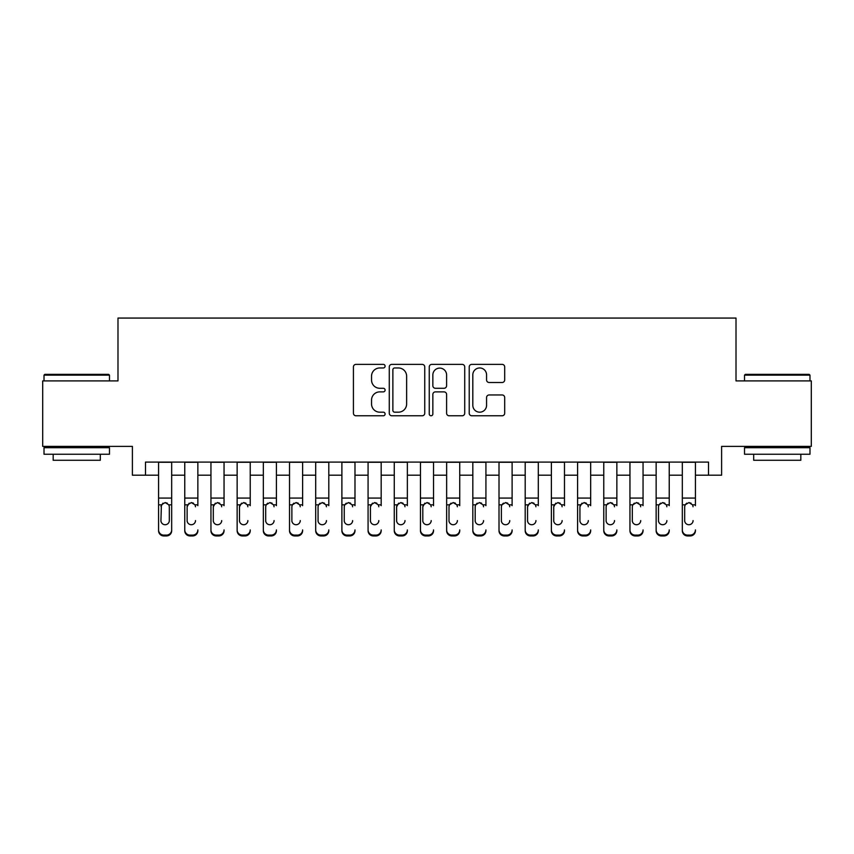 <?xml version="1.0" encoding="UTF-8"?>
<svg xmlns="http://www.w3.org/2000/svg" width="854" height="854" viewBox="0 0 854 854"><rect width="100%" height="100%" fill="white"/><g stroke="black" fill="none" stroke-linecap="round" stroke-linejoin="round"><path stroke-width="1.28" d="M385.101 366.174A1.804 1.804 0 0 0 383.307 364.37L355.99 364.37A2.573 2.573 0 0 0 353.417 366.942L353.417 413.208A2.573 2.573 0 0 0 355.99 415.781L383.307 415.781A1.804 1.804 0 0 0 385.101 413.976A1.804 1.804 0 0 0 383.307 412.183L379.763 412.183A8.23 8.23 0 0 1 371.543 403.953L371.543 400.099A8.23 8.23 0 0 1 379.763 391.879L383.307 391.879A1.804 1.804 0 0 0 385.101 390.075A1.804 1.804 0 0 0 383.307 388.282L379.763 388.282A8.23 8.23 0 0 1 371.543 380.051L371.543 376.198A8.23 8.23 0 0 1 379.763 367.967L383.307 367.967A1.804 1.804 0 0 0 385.101 366.174M502.12 382.496A2.573 2.573 0 0 0 504.693 379.923L504.693 366.942A2.573 2.573 0 0 0 502.12 364.37L471.792 364.37A2.573 2.573 0 0 0 469.22 366.942L469.22 413.208A2.573 2.573 0 0 0 471.792 415.781L502.12 415.781A2.573 2.573 0 0 0 504.693 413.208L504.693 397.526A2.573 2.573 0 0 0 502.12 394.964L489.139 394.964A2.573 2.573 0 0 0 486.566 397.526L486.566 405.308A6.875 6.875 0 0 1 479.692 412.183A6.875 6.875 0 0 1 472.817 405.308L472.817 374.842A6.875 6.875 0 0 1 479.692 367.967A6.875 6.875 0 0 1 486.566 374.842L486.566 379.923A2.573 2.573 0 0 0 489.139 382.496L502.12 382.496M145.49 475.187L145.49 462.089L708.51 462.089L708.51 475.187L721.609 475.187L721.609 446.375L811.3 446.375L811.3 380.905L736.009 380.905L736.009 318.062L117.991 318.062L117.991 380.905L42.7 380.905L42.7 446.375L132.391 446.375L132.391 475.187L158.577 475.187M424.748 366.942A2.573 2.573 0 0 0 422.186 364.37L391.847 364.37A2.573 2.573 0 0 0 389.275 366.942L389.275 413.208A2.573 2.573 0 0 0 391.847 415.781L422.186 415.781A2.573 2.573 0 0 0 424.748 413.208L424.748 366.942M431.814 364.37L462.153 364.37A2.573 2.573 0 0 1 464.725 366.942L464.725 413.208A2.573 2.573 0 0 1 462.153 415.781L449.172 415.781A2.573 2.573 0 0 1 446.599 413.208L446.599 394.441A2.573 2.573 0 0 0 444.027 391.879L435.423 391.879A2.573 2.573 0 0 0 432.85 394.441L432.85 413.976A1.804 1.804 0 0 1 431.046 415.781A1.804 1.804 0 0 1 429.252 413.976L429.252 366.942A2.573 2.573 0 0 1 431.814 364.37M171.675 475.187L184.763 475.187M197.861 475.187L210.949 475.187M224.047 475.187L237.145 475.187M250.233 475.187L263.331 475.187M276.418 475.187L289.517 475.187M302.615 475.187L315.702 475.187M328.801 475.187L341.888 475.187M354.986 475.187L368.074 475.187M381.172 475.187L394.27 475.187M407.358 475.187L420.456 475.187M433.544 475.187L446.642 475.187M459.73 475.187L472.828 475.187M485.926 475.187L499.014 475.187M512.112 475.187L525.199 475.187M538.298 475.187L551.385 475.187M564.483 475.187L577.582 475.187M590.669 475.187L603.767 475.187M616.855 475.187L629.953 475.187M643.051 475.187L656.139 475.187M669.237 475.187L682.325 475.187M695.423 475.187L708.51 475.187M394.676 367.967A1.804 1.804 0 0 0 392.872 369.771L392.872 410.379A1.804 1.804 0 0 0 394.676 412.183L398.402 412.183A8.23 8.23 0 0 0 406.632 403.953L406.632 376.198A8.23 8.23 0 0 0 398.402 367.967L394.676 367.967M446.599 374.97A6.875 6.875 0 0 0 439.725 368.095A6.875 6.875 0 0 0 432.85 374.97L432.85 385.709A2.573 2.573 0 0 0 435.423 388.282L444.027 388.282A2.573 2.573 0 0 0 446.599 385.709L446.599 374.97M158.577 505.664L158.577 529.918A5.241 5.199 -0 0 0 163.819 535.116L166.434 535.116A5.241 5.199 -0 0 0 171.675 529.918L171.675 530.74A5.241 5.199 180 0 1 166.434 535.938L166.434 535.116M169.316 520.566L169.316 506.774L169.316 520.566A4.195 4.153 180 0 1 165.121 524.73A4.195 4.153 180 0 0 169.316 520.566M160.936 521.388L160.936 520.566A4.195 4.153 180 0 0 165.121 524.73M162.943 503.177L160.936 506.454M167.309 503.177L165.121 502.568L168.857 504.842L169.316 506.774M171.675 462.089L171.675 529.918M158.577 462.089L158.577 530.74A5.241 5.199 180 0 0 163.819 535.938L166.434 535.938M158.577 504.842L161.395 504.842L160.936 520.566M161.395 504.842L165.121 502.568M44.792 374.362L108.693 374.362L109.483 375.152L44.013 375.152L44.792 374.362M76.743 454.232L44.013 454.232L44.013 447.688L109.483 447.688L109.483 454.232L76.743 454.232M100.313 454.232L100.313 460.263L53.172 460.263L53.172 454.232M745.307 374.362L809.208 374.362L809.987 375.152L744.517 375.152L745.307 374.362M777.257 454.232L744.517 454.232L744.517 447.688L809.987 447.688L809.987 454.232L777.257 454.232M800.828 454.232L800.828 460.263L753.687 460.263L753.687 454.232M184.763 462.089L184.763 529.918A5.241 5.199 -0 0 0 190.004 535.116L192.62 535.116A5.241 5.199 -0 0 0 197.861 529.918L197.861 530.74A5.241 5.199 180 0 1 192.62 535.938L192.62 535.116M197.861 505.664L197.861 462.089M195.502 521.388L195.502 520.566A4.195 4.153 180 0 1 191.317 524.73A4.195 4.153 180 0 0 195.502 520.566M187.122 521.388L187.122 520.566A4.195 4.153 180 0 0 191.317 524.73A4.195 4.153 180 0 1 187.122 520.566L187.122 506.454M189.129 503.177L187.122 506.774L187.592 504.842L191.317 502.568L195.043 504.842L195.502 506.774M193.495 503.177L191.317 502.568M210.949 462.089L210.949 529.918A5.241 5.199 -0 0 0 216.19 535.116L218.805 535.116A5.241 5.199 -0 0 0 224.047 529.918L224.047 530.74A5.241 5.199 180 0 1 218.805 535.938L218.805 535.116M224.047 505.664L224.047 462.089M221.688 521.388L221.688 520.566A4.195 4.153 180 0 1 217.503 524.73A4.195 4.153 180 0 0 221.688 520.566M213.308 521.388L213.308 520.566A4.195 4.153 180 0 0 217.503 524.73A4.195 4.153 180 0 1 213.308 520.566L213.308 506.454M215.315 503.177L213.308 506.774L213.778 504.842L217.503 502.568L221.229 504.842L221.688 506.774M219.691 503.177L217.503 502.568M237.145 462.089L237.145 529.918A5.241 5.199 -0 0 0 242.376 535.116L245.002 535.116A5.241 5.199 -0 0 0 250.233 529.918L250.233 530.74A5.241 5.199 180 0 1 245.002 535.938L245.002 535.116M250.233 505.664L250.233 462.089M247.873 521.388L247.873 520.566A4.195 4.153 180 0 1 243.689 524.73A4.195 4.153 180 0 0 247.873 520.566M239.494 521.388L239.494 520.566A4.195 4.153 180 0 0 243.689 524.73A4.195 4.153 180 0 1 239.494 520.566L239.494 506.454M241.501 503.177L239.494 506.774L239.963 504.842L243.689 502.568L247.414 504.842L247.873 506.774M245.877 503.177L243.689 502.568M263.331 462.089L263.331 529.918A5.241 5.199 -0 0 0 268.562 535.116L271.188 535.116A5.241 5.199 -0 0 0 276.418 529.918L276.418 530.74A5.241 5.199 180 0 1 271.188 535.938L271.188 535.116M276.418 505.664L276.418 462.089M274.07 521.388L274.07 520.566A4.195 4.153 180 0 1 269.875 524.73A4.195 4.153 180 0 0 274.07 520.566M265.69 521.388L265.69 520.566A4.195 4.153 180 0 0 269.875 524.73A4.195 4.153 180 0 1 265.69 520.566L265.69 506.454M267.686 503.177L266.149 504.842L265.69 506.774L266.149 504.842L269.875 502.568L273.6 504.842L274.07 506.774M272.063 503.177L269.875 502.568M190.004 535.116L190.004 535.938L192.62 535.938M190.004 535.938A5.241 5.199 180 0 1 184.763 530.74L184.763 529.918M216.19 535.116L216.19 535.938L218.805 535.938M216.19 535.938A5.241 5.199 180 0 1 210.949 530.74L210.949 529.918M242.376 535.116L242.376 535.938L245.002 535.938M242.376 535.938A5.241 5.199 180 0 1 237.145 530.74L237.145 529.918M268.562 535.116L268.562 535.938L271.188 535.938M268.562 535.938A5.241 5.199 180 0 1 263.331 530.74L263.331 529.918M289.517 462.089L289.517 529.918A5.241 5.199 -0 0 0 294.758 535.116L297.373 535.116A5.241 5.199 -0 0 0 302.615 529.918L302.615 530.74A5.241 5.199 180 0 1 297.373 535.938L297.373 535.116M302.615 505.664L302.615 462.089M300.256 521.388L300.256 520.566A4.195 4.153 180 0 1 296.06 524.73A4.195 4.153 180 0 0 300.256 520.566M291.876 521.388L291.876 520.566A4.195 4.153 180 0 0 296.06 524.73A4.195 4.153 180 0 1 291.876 520.566L291.876 506.454M293.872 503.177L292.335 504.842L291.876 506.774L292.335 504.842L296.06 502.568L299.786 504.842L300.256 506.774M298.249 503.177L296.06 502.568M294.758 535.116L294.758 535.938L297.373 535.938M294.758 535.938A5.241 5.199 180 0 1 289.517 530.74L289.517 529.918M315.702 462.089L315.702 529.918A5.241 5.199 -0 0 0 320.944 535.116L323.559 535.116A5.241 5.199 -0 0 0 328.801 529.918L328.801 530.74A5.241 5.199 180 0 1 323.559 535.938L323.559 535.116M328.801 505.664L328.801 462.089M326.441 521.388L326.441 520.566A4.195 4.153 180 0 1 322.246 524.73A4.195 4.153 180 0 0 326.441 520.566M318.062 521.388L318.062 520.566A4.195 4.153 180 0 0 322.246 524.73A4.195 4.153 180 0 1 318.062 520.566L318.062 506.454M320.069 503.177L318.521 504.842L318.062 506.774L318.521 504.842L322.246 502.568L325.972 504.842L326.441 506.774M324.435 503.177L322.246 502.568M320.944 535.116L320.944 535.938L323.559 535.938M320.944 535.938A5.241 5.199 180 0 1 315.702 530.74L315.702 529.918M341.888 462.089L341.888 529.918A5.241 5.199 -0 0 0 347.13 535.116L349.745 535.116A5.241 5.199 -0 0 0 354.986 529.918L354.986 530.74A5.241 5.199 180 0 1 349.745 535.938L349.745 535.116M354.986 505.664L354.986 462.089M352.627 521.388L352.627 520.566A4.195 4.153 180 0 1 348.443 524.73A4.195 4.153 180 0 0 352.627 520.566M344.247 521.388L344.247 520.566A4.195 4.153 180 0 0 348.443 524.73A4.195 4.153 180 0 1 344.247 520.566L344.247 506.454M346.254 503.177L344.706 504.842L344.247 506.774L344.706 504.842L348.443 502.568L352.168 504.842L352.627 506.774M350.62 503.177L348.443 502.568M347.13 535.116L347.13 535.938L349.745 535.938M347.13 535.938A5.241 5.199 180 0 1 341.888 530.74L341.888 529.918M368.074 462.089L368.074 529.918A5.241 5.199 -0 0 0 373.315 535.116L375.931 535.116A5.241 5.199 -0 0 0 381.172 529.918L381.172 530.74A5.241 5.199 180 0 1 375.931 535.938L375.931 535.116M381.172 505.664L381.172 462.089M378.813 521.388L378.813 520.566A4.195 4.153 180 0 1 374.628 524.73A4.195 4.153 180 0 0 378.813 520.566M370.433 521.388L370.433 520.566A4.195 4.153 180 0 0 374.628 524.73A4.195 4.153 180 0 1 370.433 520.566L370.433 506.454M372.44 503.177L370.433 506.774L370.903 504.842L374.628 502.568L378.354 504.842L378.813 506.774M376.817 503.177L374.628 502.568M373.315 535.116L373.315 535.938L375.931 535.938M373.315 535.938A5.241 5.199 180 0 1 368.074 530.74L368.074 529.918M394.27 462.089L394.27 529.918A5.241 5.199 -0 0 0 399.501 535.116L402.127 535.116A5.241 5.199 -0 0 0 407.358 529.918L407.358 530.74A5.241 5.199 180 0 1 402.127 535.938L402.127 535.116M407.358 505.664L407.358 462.089M404.999 521.388L404.999 520.566A4.195 4.153 180 0 1 400.814 524.73A4.195 4.153 180 0 0 404.999 520.566M396.619 521.388L396.619 520.566A4.195 4.153 180 0 0 400.814 524.73A4.195 4.153 180 0 1 396.619 520.566L396.619 506.454M398.626 503.177L396.619 506.774L397.089 504.842L400.814 502.568L404.54 504.842L404.999 506.774M403.003 503.177L400.814 502.568M399.501 535.116L399.501 535.938L402.127 535.938M399.501 535.938A5.241 5.199 180 0 1 394.27 530.74L394.27 529.918M420.456 462.089L420.456 529.918A5.241 5.199 -0 0 0 425.687 535.116L428.313 535.116A5.241 5.199 -0 0 0 433.544 529.918L433.544 530.74A5.241 5.199 180 0 1 428.313 535.938L428.313 535.116M433.544 505.664L433.544 462.089M431.195 521.388L431.195 520.566A4.195 4.153 180 0 1 427 524.73A4.195 4.153 180 0 0 431.195 520.566M422.805 521.388L422.805 520.566A4.195 4.153 180 0 0 427 524.73A4.195 4.153 180 0 1 422.805 520.566L422.805 506.454M424.812 503.177L422.805 506.774L423.274 504.842L427 502.568L430.726 504.842L431.195 506.774M429.188 503.177L427 502.568M425.687 535.116L425.687 535.938L428.313 535.938M425.687 535.938A5.241 5.199 180 0 1 420.456 530.74L420.456 529.918M446.642 462.089L446.642 529.918A5.241 5.199 -0 0 0 451.873 535.116L454.499 535.116A5.241 5.199 -0 0 0 459.73 529.918L459.73 530.74A5.241 5.199 180 0 1 454.499 535.938L454.499 535.116M459.73 505.664L459.73 462.089M457.381 521.388L457.381 520.566A4.195 4.153 180 0 1 453.186 524.73A4.195 4.153 180 0 0 457.381 520.566M449.001 521.388L449.001 520.566A4.195 4.153 180 0 0 453.186 524.73A4.195 4.153 180 0 1 449.001 520.566L449.001 506.454M450.997 503.177L449.46 504.842L449.001 506.774L449.46 504.842L453.186 502.568L456.911 504.842L457.381 506.774M455.374 503.177L453.186 502.568M451.873 535.116L451.873 535.938L454.499 535.938M451.873 535.938A5.241 5.199 180 0 1 446.642 530.74L446.642 529.918M472.828 462.089L472.828 529.918A5.241 5.199 -0 0 0 478.069 535.116L480.685 535.116A5.241 5.199 -0 0 0 485.926 529.918L485.926 530.74A5.241 5.199 180 0 1 480.685 535.938L480.685 535.116M485.926 505.664L485.926 462.089M483.567 521.388L483.567 520.566A4.195 4.153 180 0 1 479.372 524.73A4.195 4.153 180 0 0 483.567 520.566M475.187 521.388L475.187 520.566A4.195 4.153 180 0 0 479.372 524.73A4.195 4.153 180 0 1 475.187 520.566L475.187 506.454M477.194 503.177L475.646 504.842L475.187 506.774L475.646 504.842L479.372 502.568L483.097 504.842L483.567 506.774M481.56 503.177L479.372 502.568M478.069 535.116L478.069 535.938L480.685 535.938M478.069 535.938A5.241 5.199 180 0 1 472.828 530.74L472.828 529.918M499.014 462.089L499.014 529.918A5.241 5.199 -0 0 0 504.255 535.116L506.87 535.116A5.241 5.199 -0 0 0 512.112 529.918L512.112 530.74A5.241 5.199 180 0 1 506.87 535.938L506.87 535.116M512.112 505.664L512.112 462.089M509.753 521.388L509.753 520.566A4.195 4.153 180 0 1 505.557 524.73A4.195 4.153 180 0 0 509.753 520.566M501.373 521.388L501.373 520.566A4.195 4.153 180 0 0 505.557 524.73A4.195 4.153 180 0 1 501.373 520.566L501.373 506.454M503.38 503.177L501.832 504.842L501.373 506.774L501.832 504.842L505.557 502.568L509.294 504.842L509.753 506.774M507.746 503.177L505.557 502.568M504.255 535.116L504.255 535.938L506.87 535.938M504.255 535.938A5.241 5.199 180 0 1 499.014 530.74L499.014 529.918M525.199 462.089L525.199 529.918A5.241 5.199 -0 0 0 530.441 535.116L533.056 535.116A5.241 5.199 -0 0 0 538.298 529.918L538.298 530.74A5.241 5.199 180 0 1 533.056 535.938L533.056 535.116M538.298 505.664L538.298 462.089M535.938 521.388L535.938 520.566A4.195 4.153 180 0 1 531.754 524.73A4.195 4.153 180 0 0 535.938 520.566M527.558 521.388L527.558 520.566A4.195 4.153 180 0 0 531.754 524.73A4.195 4.153 180 0 1 527.558 520.566L527.558 506.454M529.565 503.177L527.558 506.774L528.028 504.842L531.754 502.568L535.479 504.842L535.938 506.774M533.931 503.177L531.754 502.568M530.441 535.116L530.441 535.938L533.056 535.938M530.441 535.938A5.241 5.199 180 0 1 525.199 530.74L525.199 529.918M551.385 462.089L551.385 529.918A5.241 5.199 -0 0 0 556.627 535.116L559.242 535.116A5.241 5.199 -0 0 0 564.483 529.918L564.483 530.74A5.241 5.199 180 0 1 559.242 535.938L559.242 535.116M564.483 505.664L564.483 462.089M562.124 521.388L562.124 520.566A4.195 4.153 180 0 1 557.94 524.73A4.195 4.153 180 0 0 562.124 520.566M553.744 521.388L553.744 520.566A4.195 4.153 180 0 0 557.94 524.73A4.195 4.153 180 0 1 553.744 520.566L553.744 506.454M555.751 503.177L553.744 506.774L554.214 504.842L557.94 502.568L561.665 504.842L562.124 506.774M560.128 503.177L557.94 502.568M556.627 535.116L556.627 535.938L559.242 535.938M556.627 535.938A5.241 5.199 180 0 1 551.385 530.74L551.385 529.918M577.582 462.089L577.582 529.918A5.241 5.199 -0 0 0 582.812 535.116L585.438 535.116A5.241 5.199 -0 0 0 590.669 529.918L590.669 530.74A5.241 5.199 180 0 1 585.438 535.938L585.438 535.116M590.669 505.664L590.669 462.089M588.31 521.388L588.31 520.566A4.195 4.153 180 0 1 584.125 524.73A4.195 4.153 180 0 0 588.31 520.566M579.93 521.388L579.93 520.566A4.195 4.153 180 0 0 584.125 524.73A4.195 4.153 180 0 1 579.93 520.566L579.93 506.454M581.937 503.177L579.93 506.774L580.4 504.842L584.125 502.568L587.851 504.842L588.31 506.774M586.314 503.177L584.125 502.568M582.812 535.116L582.812 535.938L585.438 535.938M582.812 535.938A5.241 5.199 180 0 1 577.582 530.74L577.582 529.918M603.767 462.089L603.767 529.918A5.241 5.199 -0 0 0 608.998 535.116L611.624 535.116A5.241 5.199 -0 0 0 616.855 529.918L616.855 530.74A5.241 5.199 180 0 1 611.624 535.938L611.624 535.116M616.855 505.664L616.855 462.089M614.506 521.388L614.506 520.566A4.195 4.153 180 0 1 610.311 524.73A4.195 4.153 180 0 0 614.506 520.566M606.126 521.388L606.126 520.566A4.195 4.153 180 0 0 610.311 524.73A4.195 4.153 180 0 1 606.126 520.566L606.126 506.454M608.123 503.177L606.586 504.842L606.126 506.774L606.586 504.842L610.311 502.568L614.037 504.842L614.506 506.774M612.499 503.177L610.311 502.568M608.998 535.116L608.998 535.938L611.624 535.938M608.998 535.938A5.241 5.199 180 0 1 603.767 530.74L603.767 529.918M629.953 462.089L629.953 529.918A5.241 5.199 -0 0 0 635.195 535.116L637.81 535.116A5.241 5.199 -0 0 0 643.051 529.918L643.051 530.74A5.241 5.199 180 0 1 637.81 535.938L637.81 535.116M643.051 505.664L643.051 462.089M640.692 521.388L640.692 520.566A4.195 4.153 180 0 1 636.497 524.73A4.195 4.153 180 0 0 640.692 520.566M632.312 521.388L632.312 520.566A4.195 4.153 180 0 0 636.497 524.73A4.195 4.153 180 0 1 632.312 520.566L632.312 506.454M634.308 503.177L632.771 504.842L632.312 506.774L632.771 504.842L636.497 502.568L640.222 504.842L640.692 506.774M638.685 503.177L636.497 502.568M635.195 535.116L635.195 535.938L637.81 535.938M635.195 535.938A5.241 5.199 180 0 1 629.953 530.74L629.953 529.918M656.139 462.089L656.139 529.918A5.241 5.199 -0 0 0 661.38 535.116L663.996 535.116A5.241 5.199 -0 0 0 669.237 529.918L669.237 530.74A5.241 5.199 180 0 1 663.996 535.938L663.996 535.116M669.237 505.664L669.237 462.089M666.878 521.388L666.878 520.566A4.195 4.153 180 0 1 662.683 524.73A4.195 4.153 180 0 0 666.878 520.566M658.498 521.388L658.498 520.566A4.195 4.153 180 0 0 662.683 524.73A4.195 4.153 180 0 1 658.498 520.566L658.498 506.454M660.505 503.177L658.957 504.842L658.498 506.774L658.957 504.842L662.683 502.568L666.408 504.842L666.878 506.774M664.871 503.177L662.683 502.568M661.38 535.116L661.38 535.938L663.996 535.938M661.38 535.938A5.241 5.199 180 0 1 656.139 530.74L656.139 529.918M682.325 462.089L682.325 529.918A5.241 5.199 -0 0 0 687.566 535.116L690.181 535.116A5.241 5.199 -0 0 0 695.423 529.918L695.423 530.74A5.241 5.199 180 0 1 690.181 535.938L690.181 535.116M695.423 505.664L695.423 462.089M693.064 521.388L693.064 520.566A4.195 4.153 180 0 1 688.879 524.73A4.195 4.153 180 0 0 693.064 520.566M684.684 521.388L684.684 520.566A4.195 4.153 180 0 0 688.879 524.73A4.195 4.153 180 0 1 684.684 520.566L684.684 506.454M686.691 503.177L685.143 504.842L684.684 506.774L685.143 504.842L688.879 502.568L692.605 504.842L693.064 506.774M691.057 503.177L688.879 502.568M687.566 535.116L687.566 535.938L690.181 535.938M687.566 535.938A5.241 5.199 180 0 1 682.325 530.74L682.325 529.918M168.857 504.842L171.675 504.842M158.577 498.074L171.675 498.074M158.577 462.281L171.675 462.281M163.819 535.116L163.819 535.938M195.043 504.842L197.861 504.842M184.763 504.842L187.592 504.842M184.763 498.074L197.861 498.074M184.763 462.281L197.861 462.281M221.229 504.842L224.047 504.842M210.949 504.842L213.778 504.842M210.949 498.074L224.047 498.074M210.949 462.281L224.047 462.281M247.414 504.842L250.233 504.842M237.145 504.842L239.963 504.842M237.145 498.074L250.233 498.074M237.145 462.281L250.233 462.281M273.6 504.842L276.418 504.842M263.331 504.842L266.149 504.842M263.331 498.074L276.418 498.074M263.331 462.281L276.418 462.281M299.786 504.842L302.615 504.842M289.517 504.842L292.335 504.842M289.517 498.074L302.615 498.074M289.517 462.281L302.615 462.281M325.972 504.842L328.801 504.842M315.702 504.842L318.521 504.842M315.702 498.074L328.801 498.074M315.702 462.281L328.801 462.281M352.168 504.842L354.986 504.842M341.888 504.842L344.706 504.842M341.888 498.074L354.986 498.074M341.888 462.281L354.986 462.281M378.354 504.842L381.172 504.842M368.074 504.842L370.903 504.842M368.074 498.074L381.172 498.074M368.074 462.281L381.172 462.281M404.54 504.842L407.358 504.842M394.27 504.842L397.089 504.842M394.27 498.074L407.358 498.074M394.27 462.281L407.358 462.281M430.726 504.842L433.544 504.842M420.456 504.842L423.274 504.842M420.456 498.074L433.544 498.074M420.456 462.281L433.544 462.281M456.911 504.842L459.73 504.842M446.642 504.842L449.46 504.842M446.642 498.074L459.73 498.074M446.642 462.281L459.73 462.281M483.097 504.842L485.926 504.842M472.828 504.842L475.646 504.842M472.828 498.074L485.926 498.074M472.828 462.281L485.926 462.281M509.294 504.842L512.112 504.842M499.014 504.842L501.832 504.842M499.014 498.074L512.112 498.074M499.014 462.281L512.112 462.281M535.479 504.842L538.298 504.842M525.199 504.842L528.028 504.842M525.199 498.074L538.298 498.074M525.199 462.281L538.298 462.281M561.665 504.842L564.483 504.842M551.385 504.842L554.214 504.842M551.385 498.074L564.483 498.074M551.385 462.281L564.483 462.281M587.851 504.842L590.669 504.842M577.582 504.842L580.4 504.842M577.582 498.074L590.669 498.074M577.582 462.281L590.669 462.281M614.037 504.842L616.855 504.842M603.767 504.842L606.586 504.842M603.767 498.074L616.855 498.074M603.767 462.281L616.855 462.281M640.222 504.842L643.051 504.842M629.953 504.842L632.771 504.842M629.953 498.074L643.051 498.074M629.953 462.281L643.051 462.281M666.408 504.842L669.237 504.842M656.139 504.842L658.957 504.842M656.139 498.074L669.237 498.074M656.139 462.281L669.237 462.281M692.605 504.842L695.423 504.842M682.325 504.842L685.143 504.842M682.325 498.074L695.423 498.074M682.325 462.281L695.423 462.281M44.013 380.905L44.013 375.152M58.937 447.688L58.937 446.375M94.548 447.688L94.548 446.375M109.483 380.905L109.483 375.152M744.517 380.905L744.517 375.152M759.452 447.688L759.452 446.375M795.063 447.688L795.063 446.375M809.987 380.905L809.987 375.152"/></g></svg>

